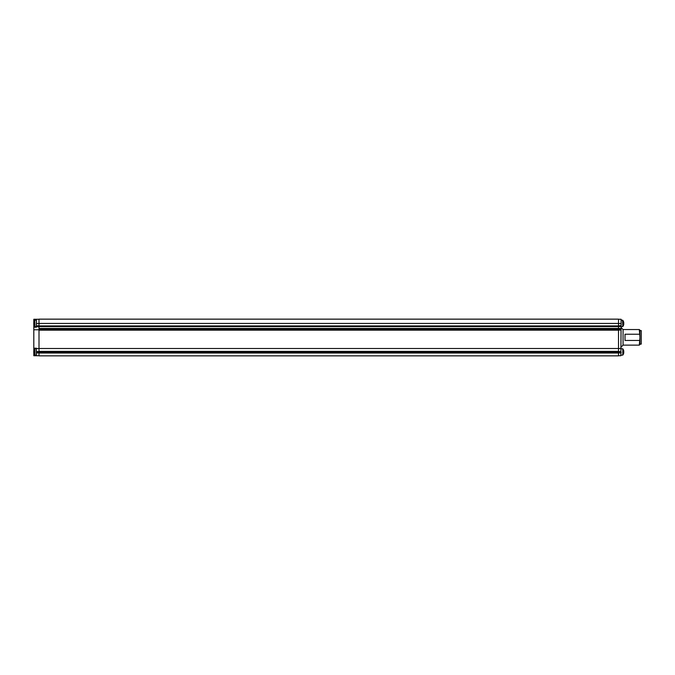 <?xml version="1.0" encoding="UTF-8"?>
<svg xmlns="http://www.w3.org/2000/svg" width="675" height="675" viewBox="0 0 675 675"><rect width="100%" height="100%" fill="white"/><g stroke="black" fill="none" stroke-linecap="round" stroke-linejoin="round"><path stroke-width="1.01" d="M621.11 323.553L620.848 355.725L621.11 319.275L621.11 323.553L618.511 323.468M621.11 352.856L618.511 352.949M621.11 348.46L618.511 348.545M621.11 329.965L618.511 330.109M621.11 326.447L618.511 326.548M621.11 325.679L618.511 325.831M618.511 351.565L620.848 351.565L618.511 351.565M639.301 329.543L639.951 330.193L639.951 344.486L639.301 345.136L639.951 337.34L639.301 329.543L623.059 329.543L623.059 345.136L621.11 347.085M639.301 340.453L625.008 340.453L625.008 334.218L639.301 334.218M618.511 319.275L620.848 319.275M618.511 355.725L620.848 355.725M639.951 344.098L641.25 344.098L641.25 330.581L639.951 330.581M39.007 329.78L33.809 329.78L33.809 327.206L36.408 327.206L36.408 319.275L33.809 319.275L33.809 322.279M33.809 322.599L33.809 323.03M33.809 323.84L33.809 324.27M33.809 324.591L33.809 327.206M36.408 348.19L33.809 348.19L33.809 350.798A5.197 5.197 0 0 0 33.75 351.101L33.75 351.101A5.197 5.197 0 0 1 34.72 348.832L34.72 354.164A5.197 3.679 180 0 1 33.919 353.067A5.138 3.248 144.8 0 0 33.944 353.396A5.172 3.662 0 0 1 33.75 352.797L33.75 352.797A5.197 5.197 0 0 0 33.809 353.109L33.809 355.725L36.408 355.725L36.408 348.19M33.809 351.118L33.809 351.548M33.809 352.358L33.809 352.789M36.408 348.705L34.973 348.705L34.973 355.202L36.408 355.202L33.809 355.21M33.809 329.78L33.809 348.19M39.007 348.545L36.408 348.545M39.007 319.275L36.408 319.275M36.408 351.565L39.007 351.565M39.007 355.725L36.408 355.725M39.007 352.949L36.408 352.949M39.007 325.789L36.408 325.789M39.007 323.494L36.408 323.494M39.007 329.29L39.007 319.148L618.511 319.148L618.511 329.29L39.007 329.29L39.007 330.176L618.511 330.176L618.511 329.29M39.007 352.021L39.007 351.371L618.511 351.371L618.511 352.021L39.007 352.021L39.007 353.017L618.511 353.017L618.511 352.021M39.007 330.176L39.007 351.371L618.511 351.371L618.511 330.176M39.007 353.017L39.007 355.852L618.511 355.852L618.511 353.017M39.007 319.148L618.511 319.148M39.007 323.426L618.511 323.426M39.007 325.907L618.511 325.907M39.007 326.565L618.511 326.565M39.007 348.494L618.511 348.494M33.944 351.194A5.138 3.248 35.2 0 1 33.944 350.511A5.172 3.662 180 0 0 33.75 351.118L33.936 351.127A5.138 3.248 35.2 0 0 33.944 351.194A5.172 3.662 0 0 0 33.75 351.793L33.75 352.114A5.172 3.662 180 0 0 33.944 352.721A5.138 3.248 144.8 0 0 33.919 353.067M33.936 352.78L33.75 352.797A5.197 5.197 0 0 0 34.72 355.075L34.72 354.164M33.944 322.675A5.138 3.248 35.2 0 1 33.944 321.992A5.172 3.662 180 0 0 33.75 322.599L33.936 322.608A5.138 3.248 35.2 0 0 33.944 322.675A5.172 3.662 0 0 0 33.75 323.274L33.75 323.595A5.172 3.662 180 0 0 33.944 324.194A5.138 3.248 144.8 0 0 33.919 324.54A5.138 3.248 144.8 0 0 33.944 324.877A5.172 3.662 0 0 1 33.75 324.27L33.936 324.262M621.11 348.705L622.797 348.832L622.797 354.164A5.197 3.679 0 0 0 623.599 353.067A5.138 3.248 -144.8 0 1 623.573 353.396A5.172 3.662 0 0 0 623.767 352.797L623.582 352.78M623.573 351.194A5.138 3.248 -35.2 0 0 623.582 351.127L623.767 351.118A5.172 3.662 180 0 0 623.573 350.511A5.138 3.248 -35.2 0 1 623.573 351.194A5.172 3.662 0 0 1 623.767 351.793L623.767 352.114A5.172 3.662 180 0 1 623.573 352.721A5.138 3.248 -144.8 0 1 623.599 353.067M623.641 322.591L623.767 322.582A5.197 5.197 0 0 0 622.797 320.313L622.797 320.827A5.197 4.345 0 0 1 623.599 322.127A5.138 2.523 -30.8 0 1 623.573 322.397A5.172 4.32 0 0 1 623.767 323.106L623.767 323.418A5.172 2.843 180 0 1 623.573 323.89A5.138 3.839 -137.8 0 1 623.573 324.692A5.172 2.843 -0 0 0 623.767 324.228L623.767 324.287A5.172 4.32 0 0 1 623.767 324.312A5.172 4.32 0 0 1 623.573 325.004M623.666 324.219A5.172 4.32 180 0 0 623.767 323.764L623.649 323.755M623.666 322.65L623.767 322.582A5.172 4.32 180 0 0 623.767 322.557A5.172 4.32 180 0 0 623.573 321.865A5.138 2.523 -30.8 0 1 623.599 322.127M623.767 324.287L623.767 324.287A5.197 5.197 0 0 0 623.767 324.287A5.197 5.197 0 0 1 622.797 326.557L622.797 320.827M621.11 352.215L618.511 352.215M621.11 329.003L618.511 329.248M621.11 328.489L618.511 328.387M36.408 326.734L39.007 326.734M39.007 352.215L36.408 352.215M39.007 328.43L618.511 328.43M36.408 326.683L34.973 326.683L34.72 320.313A5.197 5.197 0 0 0 33.75 322.582M33.75 324.287A5.197 5.197 0 0 0 34.72 326.557L34.72 320.313M34.72 325.645A5.197 3.679 180 0 1 33.919 324.54M623.767 351.101A5.197 5.197 0 0 0 622.797 348.832L622.797 355.075A5.197 5.197 0 0 0 623.599 353.523M622.797 354.164L622.797 355.075A5.197 5.197 0 0 0 623.767 352.806M621.11 320.186L622.544 320.186L622.797 326.557L621.11 326.683M639.301 345.136L623.059 345.136M623.059 329.543L621.11 327.594M36.408 320.186L34.973 320.186M621.11 355.202L622.797 355.075"/></g></svg>
